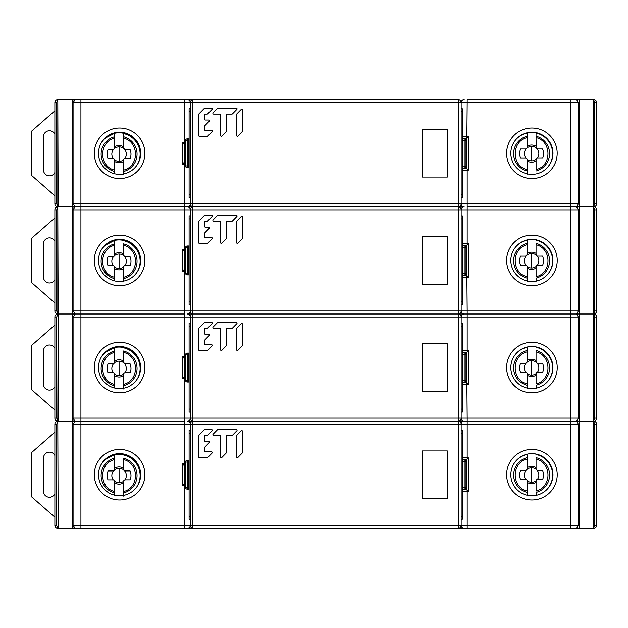 <?xml version="1.0" encoding="UTF-8"?>
<svg xmlns="http://www.w3.org/2000/svg" width="628" height="628" viewBox="0 0 628 628"><rect width="100%" height="100%" fill="white"/><g stroke="black" fill="none" stroke-linecap="round" stroke-linejoin="round"><path stroke-width="0.94" d="M570.758 206.855L593.672 206.855L593.672 99.719A3.007 3.007 0 0 1 596.6 102.725A3.007 3.007 0 0 0 593.672 99.719A3.007 3.007 0 0 1 596.6 102.725L596.6 203.849A3.007 3.007 0 0 1 593.672 206.855A3.007 3.007 -149 0 0 596.6 203.849A3.007 3.007 0 0 1 593.672 206.855A3.007 3.007 0 0 1 596.6 209.87L596.6 310.993A3.007 3.007 0 0 1 593.672 314A3.007 3.007 -149 0 0 596.6 310.993L594.795 310.993L594.795 209.87L593.672 207.24M462.373 245.281A1.805 1.805 0 0 0 462.977 245.383A1.805 1.805 0 0 1 462.373 245.281A1.805 1.805 0 0 0 462.977 245.383L466.588 245.383L467.185 310.993L578.396 310.993L578.396 209.87L576.261 206.855L570.546 206.855L576.261 206.855L578.396 203.849L578.396 102.725L576.261 99.719L570.546 99.719L573.741 99.719M578.396 310.993L576.261 314L570.546 314L570.546 206.855L467.185 206.855L570.546 206.855L570.546 102.725L467.185 102.725L466.588 168.335L466.588 138.238L466.588 168.335L462.977 168.335A1.805 1.805 0 0 0 462.373 168.437A1.805 1.805 0 0 1 462.977 168.335A1.805 1.805 0 0 0 462.373 168.437M424.01 314L464.178 314A3.007 3.007 13.9 0 1 461.172 310.993L461.172 209.87A3.007 3.007 33.3 0 1 464.178 206.855L187.293 206.855L464.178 206.855A3.007 3.007 23.4 0 1 461.172 203.849L461.172 194.821L462.373 194.821L462.373 197.828L461.172 197.828M462.373 352.418A1.805 1.805 0 0 0 462.977 352.52A1.805 1.805 0 0 1 462.373 352.418A1.805 1.805 0 0 0 462.977 352.52L466.588 352.52L467.185 418.13L570.546 418.13L570.546 314L467.185 314L576.261 314L578.396 317.007L578.396 418.13L576.261 421.145L578.396 424.151L578.396 525.275L576.261 528.281L75.211 528.281L73.076 525.275L73.076 424.151L75.211 421.145L80.926 421.145L75.211 421.145L73.076 418.13L73.076 317.007L75.211 314L80.926 314L75.211 314L73.076 310.993L184.287 310.993L184.287 269.459L185.488 269.459L184.287 269.459L184.287 251.404L182.481 249.599L184.287 249.599L184.287 206.855L187.293 206.855L75.211 206.855L184.287 206.855L184.287 164.12L182.481 164.12L184.287 162.314L184.287 144.259L185.488 144.259M593.672 100.103L594.795 102.725L594.795 203.849L593.672 206.479M424.01 99.719L75.211 99.719L73.076 102.725L73.076 203.849L75.211 206.855L73.076 209.87L73.076 310.993M58.891 99.719L57.886 99.719M593.593 99.719L592.589 99.719M461.172 108.746L462.373 108.746L462.373 111.753L461.172 111.753L461.172 102.725L467.185 102.725L467.185 99.719L570.546 99.719L570.546 102.725L578.396 102.725M182.481 164.12L182.481 142.454L184.287 144.259L184.287 102.725L73.076 102.725M187.293 99.719A3.007 3.007 -119.9 0 1 190.308 102.725L190.308 203.849A3.007 3.007 -35.4 0 1 187.293 206.855A3.007 3.007 -127 0 1 190.308 209.87L190.308 218.897L189.099 218.897L189.099 215.891L189.099 218.897L189.099 215.891L189.099 218.897L189.099 215.891L190.308 215.891L190.308 310.993A3.007 3.007 -160.4 0 1 187.293 314L467.185 314L187.293 314A3.007 3.007 -127 0 1 190.308 317.007L190.308 326.042L189.099 326.042L189.099 323.028L189.099 326.042L189.099 323.028L189.099 326.042L189.099 323.028L190.308 323.028L190.308 418.13A3.007 3.007 -160.4 0 1 187.293 421.145L576.261 421.145L187.293 421.145A3.007 3.007 -127 0 1 190.308 424.151L190.308 433.179L189.099 433.179L189.099 430.172L189.099 433.179L189.099 430.172L189.099 433.179L189.099 430.172L190.308 430.172L190.308 525.275A3.007 3.007 -160.4 0 1 187.293 528.281M188.369 99.915L189.114 100.331M189.774 101.014L190.174 101.846M462.373 138.136A1.805 1.805 0 0 0 462.977 138.238A1.805 1.805 0 0 1 462.373 138.136A1.805 1.805 0 0 0 462.977 138.238L466.588 138.238M185.488 162.314L184.287 162.314L185.488 162.314M462.373 136.433L468.394 136.433L468.394 170.141L466.588 168.335M468.394 136.433L467.185 137.642M458.157 528.281A3.007 0.722 -90 0 0 458.887 525.275L461.172 525.275L461.172 424.151L461.172 525.275A3.007 3.007 13.9 0 0 464.178 528.281A3.007 3.007 13.9 0 1 461.172 525.275A3.007 3.007 60.5 0 1 458.157 528.281L193.314 528.281A3.007 3.007 -90 0 1 190.308 525.275L190.308 424.151A3.007 3.007 -90 0 1 193.314 421.145A3.007 3.007 -90 0 1 190.308 418.13L190.308 317.007A3.007 3.007 -90 0 1 193.314 314A3.007 3.007 -90 0 1 190.308 310.993L190.308 209.87A3.007 3.007 -90 0 1 193.314 206.855A3.007 3.007 -90 0 1 190.308 203.849L190.308 102.725A3.007 3.007 -90 0 1 193.314 99.719L458.157 99.719A3.007 3.007 0 0 1 461.172 102.725L458.887 102.725A3.007 0.722 -90 0 0 458.157 99.719A3.007 3.007 0 0 1 461.172 102.725A3.007 3.007 121 0 1 464.178 99.719M463.103 206.659L462.357 206.251M461.706 205.56L461.297 204.728M188.369 206.659L189.114 206.251M189.75 205.599L190.166 204.759M463.111 99.915L462.365 100.323M461.729 100.982L461.305 101.822M531.759 132.225A21.069 21.069 0 0 0 510.823 153.358A21.069 21.069 0 0 0 536.54 173.838A21.069 21.069 0 0 0 531.892 132.218A21.069 21.069 0 0 0 531.759 132.225M119.446 132.225A21.069 21.069 0 0 0 98.517 153.358A21.069 21.069 0 0 0 124.226 173.838A21.069 21.069 0 0 0 119.579 132.218A21.069 21.069 0 0 0 119.446 132.225M140.099 157.801L140.162 157.801A21.069 21.069 0 0 1 139.809 159.167A21.328 21.328 0 0 0 123.528 133.262L123.685 148.522L123.543 147.863L125.176 149.488L130.043 149.48A11.901 11.901 -45 0 1 130.184 158.421L125.184 158.429A1.625 1.625 0 0 0 123.559 160.054L123.583 174.694M115.065 133.175L115.065 132.712M124.093 132.712L124.093 133.395M139.73 148.773L140.162 148.773M57.807 206.479L56.677 203.849L56.677 102.725L57.807 100.103M56.677 203.849L54.872 203.849A3.007 3.007 0 0 0 57.807 206.855A3.007 3.007 0 0 1 54.872 203.849L54.872 102.725A3.007 3.007 0 0 1 57.807 99.719A3.007 3.007 0 0 0 54.872 102.725A3.007 3.007 0 0 1 57.807 99.719L58.161 206.855L76.459 206.855L57.807 206.855L58.161 314L76.459 314L57.807 314A3.007 3.007 0 0 1 54.872 310.993L54.872 209.87A3.007 3.007 0 0 1 57.807 206.863A3.007 3.007 0 0 0 54.872 209.87A3.007 3.007 0 0 1 57.807 206.863L57.807 99.719M77.739 206.855L79.442 206.855M80.714 99.719L79.442 99.719M76.459 99.719L58.161 99.719M593.672 99.719L575.013 99.719M542.239 148.962L542.553 148.962A11.901 11.901 -45 0 1 542.702 157.895L537.694 157.903A1.625 1.625 0 0 0 536.069 159.536L536.077 160.941A8.596 8.596 -45 0 1 531.61 162.197A8.596 8.596 44.8 0 1 527.135 160.949L527.135 159.543A1.625 1.625 0 0 0 525.503 157.918L520.502 157.926A11.901 11.901 44.8 0 1 520.62 148.985L520.942 148.985M536.069 159.536L536.084 169.599C551.957 166.028 551.886 141.072 536.045 137.603L536.194 147.996L536.053 147.345L537.686 148.969L542.553 148.962M537.066 148.844L537.686 148.969L537.066 148.844A7.253 7.253 -45 0 1 537.419 157.926L537.419 157.926M520.62 148.985L525.495 148.985A1.625 1.625 0 0 0 527.12 147.352L527.12 146.277A8.596 8.596 44.8 0 1 531.586 145.013A8.596 8.596 -45 0 1 536.053 146.261L536.053 147.345A1.625 1.625 0 0 0 537.686 148.969M536.241 148.09L536.202 148.004A7.253 7.253 -45 0 0 531.586 146.355L531.602 160.862A7.253 7.253 44.8 0 1 527.12 159.316M546.525 168.445A21.054 21.054 0 0 0 536.037 133.034L536.045 137.603M542.702 157.895L537.694 157.903M552.923 153.577A21.328 21.328 -64.9 0 0 549.084 141.386A21.328 21.328 -64.9 0 1 552.828 155.666A21.328 21.328 0 0 0 528.187 132.547M526.931 148.106L526.115 148.86A7.253 7.253 44.8 0 0 525.785 157.942L520.502 157.926M527.135 159.732L527.151 174.184M527.12 147.352L527.104 137.618C511.318 141.159 511.2 166.012 527.143 169.615M527.104 137.618L527.096 132.751M123.559 160.054L123.567 161.459A8.596 8.596 -45 0 1 119.092 162.723A8.596 8.596 44.8 0 1 114.626 161.475L114.626 160.062A1.625 1.625 0 0 0 112.993 158.444L107.992 158.444A11.901 11.901 44.8 0 1 108.11 149.511L108.432 149.511M123.583 173.972L123.575 170.125C139.44 166.546 139.377 141.598 123.535 138.129M124.556 149.37L125.176 149.488L124.556 149.37A7.253 7.253 -45 0 1 124.909 158.452M108.11 149.511L112.985 149.503A1.625 1.625 0 0 0 114.61 147.878L114.61 146.795A8.596 8.596 44.8 0 1 119.077 145.539A8.596 8.596 -45 0 1 123.543 146.787L123.543 147.863A1.625 1.625 0 0 0 125.176 149.488M123.732 148.608L123.685 148.53A7.253 7.253 -45 0 0 119.077 146.874L119.092 161.38A7.253 7.253 44.8 0 1 114.61 159.834M137.265 164.732A21.054 21.054 0 0 0 123.528 133.552L123.528 133.262A21.328 21.328 0 0 0 104.68 138.396A21.328 21.328 60.8 0 1 114.586 133.277A21.328 21.328 0 0 0 104.68 138.396L114.586 133.277L114.594 136.747A17.953 17.953 0 0 0 114.634 171.523L114.626 160.258M130.184 158.421L125.184 158.429M140.413 154.103A21.328 21.328 -64.9 0 0 136.574 141.912A21.328 21.328 -64.9 0 1 139.816 159.159M114.422 148.632L113.605 149.378A7.253 7.253 44.8 0 0 113.276 158.468L107.992 158.444M114.641 173.768L114.634 171.523M114.61 147.878L114.594 138.136C98.808 141.677 98.69 166.53 114.634 170.133M114.594 138.136L114.594 136.747M73.076 203.849L192.592 203.849A3.007 0.722 90 0 0 193.314 206.855L458.157 206.855L193.314 206.855A3.007 0.722 90 0 0 192.592 209.87L73.076 209.87M465.984 140.35L464.178 140.35L464.178 138.545L462.977 138.545L464.178 138.545A1.805 1.805 -90 0 1 465.984 140.35L465.984 166.232A1.805 1.805 -90 0 1 464.178 168.037L462.977 168.037A1.805 1.805 0 0 0 462.373 168.139A1.805 1.805 23.5 0 1 462.977 168.037A1.805 1.805 23.5 0 0 462.373 168.139M461.172 102.725L461.172 203.849A3.007 3.007 0 0 1 458.157 206.855A3.007 3.007 180 0 1 461.172 209.87L461.172 310.993A3.007 3.007 60.5 0 1 458.157 314L193.314 314L458.157 314A3.007 3.007 180 0 1 461.172 317.007A3.007 3.007 33.3 0 1 464.178 314L426.53 314M461.172 111.753L461.172 194.821M447.324 177.065L447.324 129.509L422.047 129.509L422.047 177.065L447.324 177.065M190.308 197.828L190.308 194.821L189.099 194.821L189.099 197.828L190.308 197.828M189.099 111.753L189.099 108.746L189.099 111.753L189.099 108.746L189.099 111.753L190.308 111.753L190.308 108.746L189.099 108.746L189.099 194.821M185.488 146.669L185.488 159.912M189.099 167.841A1.805 1.805 90 0 0 188.502 167.731L187.293 167.731A1.805 1.805 -90 0 1 185.488 165.925L185.488 140.648A1.805 1.805 -90 0 1 187.293 138.843L188.502 138.843A1.805 1.805 90 0 0 189.099 138.741M462.373 111.753L462.373 194.821M462.373 138.435A1.805 1.805 90 0 0 462.977 138.545L462.977 140.35L462.373 140.35M462.373 166.232L462.977 166.232L462.977 140.35L464.178 140.35L464.178 168.037L462.977 168.037L462.977 166.232L465.984 166.232M242.471 131.064L242.471 109.9A0.746 0.73 -90 0 0 241.231 109.374L236.858 113.833A0.746 0.73 -90 0 0 236.638 114.359L236.638 135.522A0.746 0.73 -90 0 0 237.886 136.048L242.259 131.59A0.746 0.73 -90 0 0 242.471 131.064M220.601 135.522A0.746 0.73 -90 0 0 221.849 136.048L226.221 131.59A0.746 0.73 -90 0 0 226.433 131.064L226.433 114.798A0.746 0.73 90 0 1 227.163 114.053L231.968 114.053A0.746 0.73 -90 0 0 232.478 113.833L236.858 109.374A0.746 0.73 -90 0 0 236.34 108.11L217.987 108.11A0.746 0.73 -90 0 0 217.469 108.322L213.096 112.781A0.746 0.73 -90 0 0 213.614 114.053L219.871 114.053A0.746 0.73 90 0 1 220.601 114.798L220.601 135.522M205.293 130.396A0.746 0.73 90 0 1 204.563 129.658L204.563 126.252A0.746 0.73 90 0 1 204.775 125.726L209.148 121.267A0.746 0.73 -90 0 0 208.637 119.995L205.293 119.995A0.746 0.73 90 0 1 204.563 119.257L204.563 114.798A0.746 0.73 90 0 1 205.293 114.053L207.177 114.053A0.746 0.73 -90 0 0 207.695 113.833L212.068 109.374A0.746 0.73 -90 0 0 211.55 108.11L204.861 108.11A0.746 0.73 -90 0 0 204.351 108.322L198.943 113.833A0.746 0.73 -90 0 0 198.731 114.359L198.731 135.601A0.746 0.73 -90 0 0 199.461 136.347L207.177 136.347A0.746 0.73 -90 0 0 207.695 136.127L212.068 131.668A0.746 0.73 -90 0 0 211.55 130.396L205.293 130.396M54.872 195.795L31.4 175.259L31.4 131.315L54.872 110.779M54.872 134.109A6.021 6.021 0 0 0 43.442 136.739L43.442 169.843A6.021 6.021 0 0 0 54.872 172.464M184.287 269.459L182.481 271.265L182.481 249.599M185.488 249.599L184.287 249.599L184.287 251.404L185.488 251.404M190.182 209.022L189.797 208.19M189.107 207.468L188.384 207.059M462.373 275.582A1.805 1.805 0 0 1 462.977 275.48A1.805 1.805 0 0 0 462.373 275.582A1.805 1.805 0 0 1 462.977 275.48L466.588 275.48M466.588 245.383L468.394 243.578L468.394 277.286L467.185 276.077M185.488 376.596L184.287 376.596L184.287 358.541L185.488 358.541L184.287 358.541L182.481 356.735L184.287 356.735L184.287 314L80.926 314L184.287 314L184.287 310.993L467.185 310.993L467.185 351.923L468.394 350.714L468.394 384.422L467.185 383.221M593.672 313.615L594.795 310.993M594.795 209.87L596.6 209.87A3.007 3.007 0 0 0 593.672 206.863L575.013 206.855M57.807 207.24L56.677 209.87L56.677 310.993L57.807 313.615M190.166 311.904L189.75 312.736M189.099 313.403L188.392 313.796M461.29 311.841L461.682 312.666M462.365 313.396L463.087 313.796M461.313 208.959L461.729 208.119M462.373 207.46L463.087 207.067M531.759 239.362A21.069 21.069 0 0 0 510.823 260.494A21.069 21.069 0 0 0 536.54 280.975A21.069 21.069 0 0 0 531.759 239.362M119.446 239.362A21.069 21.069 0 0 0 98.517 260.494A21.069 21.069 0 0 0 124.226 280.975A21.069 21.069 0 0 0 119.446 239.362M140.099 264.945L140.162 264.945A21.069 21.069 0 0 1 139.809 266.303A21.328 21.328 115.1 0 0 136.574 249.049A21.328 21.328 115.1 0 1 140.413 261.24A21.328 21.328 0 0 1 139.809 266.303A21.328 21.328 0 0 0 123.528 240.406A21.328 21.328 0 0 1 140.413 261.24M115.065 239.849L115.065 240.32M124.093 240.532L124.093 239.849M140.162 255.918L139.73 255.918M57.807 314.385L56.677 317.007L56.677 418.13L54.872 418.13A3.007 3.007 0 0 0 57.807 421.137L58.161 314L58.161 421.145L76.459 421.145L57.807 421.145A3.007 3.007 0 0 1 54.872 418.13L54.872 317.007A3.007 3.007 0 0 1 57.807 314A3.007 3.007 0 0 0 54.872 317.007A3.007 3.007 0 0 1 57.807 314L57.807 206.855A3.007 3.007 0 0 1 54.872 203.849M79.442 314L80.714 314M570.758 314L573.741 314M594.795 317.007L596.6 317.007A3.007 3.007 0 0 0 593.672 314L575.013 314L593.672 314A3.007 3.007 0 0 1 596.6 317.007L596.6 418.13A3.007 3.007 0 0 1 593.672 421.137A3.007 3.007 -149 0 0 596.6 418.13L594.795 418.13L594.795 317.007L593.672 314.385M531.602 267.999A7.253 7.253 44.8 0 1 527.12 266.453L527.135 268.093A8.596 8.596 -135.2 0 0 531.61 269.341A8.596 8.596 135 0 0 536.077 268.077L536.092 266.437A7.253 7.253 -45 0 1 531.602 267.999L531.586 253.492A7.253 7.253 -45 0 1 536.194 255.141L536.32 255.368M536.092 281.313L536.084 277.914M536.045 243.35L536.045 244.747C551.965 248.39 551.926 273.109 536.084 276.744L536.069 266.672A1.625 1.625 0 0 1 537.694 265.047L542.702 265.04A11.901 11.901 135 0 0 542.553 256.098L537.686 256.106A1.625 1.625 0 0 1 536.053 254.481L537.066 255.989L536.053 254.481L536.045 243.35A17.953 17.953 0 0 1 536.084 278.133L536.092 281.077M536.053 254.481L536.053 253.406A8.596 8.596 135 0 0 531.586 252.158A8.596 8.596 -135.2 0 0 527.12 253.414L526.978 255.156A7.253 7.253 44.8 0 1 531.586 253.492M527.12 254.497L526.115 256.004L526.978 255.156L525.495 256.122L520.62 256.13A11.901 11.901 -135.2 0 0 520.502 265.071L525.785 265.087A7.253 7.253 44.8 0 1 526.115 256.004L525.495 256.122A1.625 1.625 0 0 0 527.12 254.497L527.104 244.755C511.31 248.398 511.153 273.023 527.143 276.752L527.151 281.32M520.502 265.071L525.785 265.087M525.503 265.063A1.625 1.625 0 0 1 527.135 266.688L527.143 276.752M527.096 239.896L527.104 244.755M527.151 278.141A17.953 17.953 0 0 1 527.104 243.366L527.104 240.186A21.054 21.054 0 0 0 515.847 246.78M528.187 239.692A21.328 21.328 0 0 1 552.923 260.722A21.328 21.328 115.1 0 0 549.084 248.531A21.328 21.328 115.1 0 1 552.923 260.722A21.328 21.328 0 0 1 552.828 262.826A21.328 21.328 115.1 0 0 552.923 260.722A21.328 21.328 0 0 1 552.828 262.826M546.525 275.582A21.054 21.054 0 0 0 536.037 240.171L536.037 239.888A21.328 21.328 0 0 1 552.923 260.722M537.066 255.989L537.686 256.106L537.066 255.989A7.253 7.253 -45 0 1 537.419 265.063L542.702 265.04M119.092 268.517A7.253 7.253 44.8 0 1 114.61 266.979L114.626 268.611A8.596 8.596 -135.2 0 0 119.092 269.859A8.596 8.596 135 0 0 123.567 268.603L123.575 266.963A7.253 7.253 -45 0 1 119.092 268.517L119.077 254.018A7.253 7.253 -45 0 1 123.685 255.659L123.81 255.894M123.583 281.831L123.575 278.44M123.535 243.876L123.535 245.265C139.455 248.908 139.416 273.635 123.575 277.262L123.559 267.198A1.625 1.625 0 0 1 125.184 265.566L130.184 265.558A11.901 11.901 135 0 0 130.043 256.624L125.176 256.632A1.625 1.625 0 0 1 123.543 255.007L124.556 256.507L123.543 255.007L123.535 243.876A17.953 17.953 0 0 1 123.575 278.651L123.583 281.116M123.543 255.007L123.543 253.924A8.596 8.596 135 0 0 119.077 252.676A8.596 8.596 -135.2 0 0 114.61 253.94L114.469 255.674A7.253 7.253 44.8 0 1 119.077 254.018M114.61 255.015L113.605 256.522L114.469 255.674L112.985 256.648L108.11 256.648A11.901 11.901 -135.2 0 0 107.992 265.589L113.276 265.605A7.253 7.253 44.8 0 1 113.605 256.522L112.985 256.648A1.625 1.625 0 0 0 114.61 255.015L114.594 245.281C98.8 248.916 98.643 273.541 114.634 277.278L114.641 280.912M107.992 265.589L113.276 265.605M112.993 265.581A1.625 1.625 0 0 1 114.626 267.206L114.634 277.278M137.265 271.877A21.054 21.054 0 0 0 123.528 240.689L123.528 240.406A21.328 21.328 0 0 0 114.586 240.414A21.328 21.328 -119.2 0 0 104.68 245.54L114.586 240.414A21.328 21.328 -119.2 0 0 104.68 245.54A21.328 21.328 0 0 1 114.586 240.414L114.594 245.281M114.634 278.667A17.953 17.953 0 0 1 114.594 243.884L114.586 240.705A21.054 21.054 0 0 0 101.029 250.446M124.556 256.507L125.176 256.632L124.556 256.507A7.253 7.253 -45 0 1 124.909 265.589L130.184 265.558M578.396 317.007L192.592 317.007A3.007 0.722 90 0 1 193.314 314A3.007 0.722 -90 0 1 192.592 310.993L192.592 209.87L458.887 209.87L458.887 310.993A3.007 0.722 -90 0 1 458.157 314A3.007 0.722 90 0 1 458.887 317.007L458.887 418.13L461.172 418.13L461.172 317.007L461.172 418.13A3.007 3.007 60.5 0 1 458.157 421.145L193.314 421.145L458.157 421.145A3.007 3.007 180 0 1 461.172 424.151A3.007 3.007 33.3 0 1 464.178 421.145A3.007 3.007 13.9 0 1 461.172 418.13L467.185 418.13L467.185 459.06L468.394 457.859L468.394 491.567L467.185 490.358L467.185 491.567L462.373 491.567M462.373 245.579A1.805 1.805 90 0 0 462.977 245.681L462.977 275.174L464.178 275.174L462.977 275.174A1.805 1.805 0 0 0 462.373 275.276A1.805 1.805 23.5 0 1 462.977 275.174A1.805 1.805 23.5 0 0 462.373 275.276M465.984 247.487L464.178 247.487L464.178 245.681L462.977 245.681L464.178 245.681A1.805 1.805 -90 0 1 465.984 247.487L465.984 273.368A1.805 1.805 -90 0 1 464.178 275.174L464.178 273.368L465.984 273.368M461.172 304.973L461.172 301.958L462.373 301.958L462.373 304.973L461.172 304.973M447.324 284.201L447.324 236.654L422.047 236.654L422.047 284.201L447.324 284.201M189.099 301.958L189.099 304.973L189.099 301.958L189.099 304.973L189.099 301.958L190.308 301.958L190.308 304.973L189.099 304.973L189.099 218.897M185.488 253.806L185.488 267.049M189.099 274.978A1.805 1.805 90 0 0 188.502 274.876L187.293 274.876A1.805 1.805 -90 0 1 185.488 273.07L185.488 247.785A1.805 1.805 -90 0 1 187.293 245.98L188.502 245.98A1.805 1.805 90 0 0 189.099 245.878M462.373 301.958L462.373 215.891L461.172 215.891M242.471 217.045L242.471 238.2A0.746 0.73 90 0 1 242.259 238.726L237.886 243.185A0.746 0.73 90 0 1 236.638 242.659L236.638 221.503A0.746 0.73 90 0 1 236.858 220.978L241.231 216.519A0.746 0.73 90 0 1 242.471 217.045M221.849 243.185A0.746 0.73 90 0 1 220.601 242.659L220.601 221.935A0.746 0.73 -90 0 0 219.871 221.189L213.614 221.189A0.746 0.73 90 0 1 213.096 219.926L217.469 215.467A0.746 0.73 90 0 1 217.987 215.247L236.34 215.247A0.746 0.73 90 0 1 236.858 216.519L232.478 220.978A0.746 0.73 90 0 1 231.968 221.189L227.163 221.189A0.746 0.73 -90 0 0 226.433 221.935L226.433 238.2A0.746 0.73 90 0 1 226.221 238.726L221.849 243.185M204.563 236.795A0.746 0.73 -90 0 0 205.293 237.541L211.55 237.541A0.746 0.73 90 0 1 212.068 238.813L207.695 243.272A0.746 0.73 90 0 1 207.177 243.483L199.461 243.483A0.746 0.73 90 0 1 198.731 242.746L198.731 221.503A0.746 0.73 90 0 1 198.943 220.978L204.351 215.467A0.746 0.73 90 0 1 204.861 215.247L211.55 215.247A0.746 0.73 90 0 1 212.068 216.519L207.695 220.978A0.746 0.73 90 0 1 207.177 221.189L205.293 221.189A0.746 0.73 -90 0 0 204.563 221.935L204.563 226.394A0.746 0.73 -90 0 0 205.293 227.14L208.637 227.14A0.746 0.73 90 0 1 209.148 228.404L204.775 232.862A0.746 0.73 -90 0 0 204.563 233.388L204.563 236.795M54.872 302.939L31.4 282.396L31.4 238.459L54.872 217.916M54.872 241.254A6.021 6.021 0 0 0 43.442 243.876L43.442 276.979A6.021 6.021 0 0 0 54.872 279.609M73.076 418.13L184.287 418.13L184.287 376.596L182.481 378.401L182.481 356.735M190.182 316.159L189.797 315.334M189.107 314.604L188.384 314.204M462.373 382.719A1.805 1.805 0 0 1 462.977 382.617A1.805 1.805 0 0 0 462.373 382.719A1.805 1.805 0 0 1 462.977 382.617L466.588 382.617M466.588 352.52L467.185 351.923M185.488 483.741L184.287 483.741L184.287 465.686L185.488 465.686L184.287 465.686L182.481 463.88L184.287 463.88L184.287 421.145L80.926 421.145L184.287 421.145L184.287 418.13L458.887 418.13A3.007 0.722 -90 0 1 458.157 421.145A3.007 0.722 90 0 1 458.887 424.151L458.887 525.275L192.592 525.275L192.592 424.151L73.076 424.151M424.01 421.145L426.53 421.145M468.394 491.567L467.185 491.567L467.185 525.275L570.546 525.275L570.546 418.13L578.396 418.13M593.672 420.76L594.795 418.13M56.677 418.13L57.807 420.76M190.166 419.041L189.75 419.881M189.099 420.54L188.392 420.933M461.29 418.978L461.682 419.81M462.365 420.532L463.087 420.941M461.313 316.096L461.729 315.264M462.373 314.597L463.087 314.204M531.759 346.507A21.069 21.069 0 0 0 510.823 367.639A21.069 21.069 0 0 0 536.54 388.12A21.069 21.069 0 0 0 531.759 346.507M119.446 346.507A21.069 21.069 0 0 0 98.517 367.639A21.069 21.069 0 0 0 124.226 388.12A21.069 21.069 0 0 0 119.446 346.507M115.065 346.994L115.065 347.465M124.093 347.676L124.093 346.994M140.162 363.055L139.73 363.055M54.872 418.13A3.007 3.007 0 0 0 57.807 421.137A3.007 3.007 0 0 0 54.872 424.151A3.007 3.007 0 0 1 57.807 421.145L58.161 528.281L76.459 528.281M79.442 421.145L80.714 421.145M570.758 421.145L573.741 421.145M594.795 424.151L596.6 424.151A3.007 3.007 0 0 0 593.672 421.145L575.013 421.145L593.672 421.145A3.007 3.007 0 0 1 596.6 424.151L596.6 525.275A3.007 3.007 0 0 1 593.672 528.281A3.007 3.007 -149 0 0 596.6 525.275L594.795 525.275L594.795 424.151L593.672 421.521M531.602 375.144A7.253 7.253 44.8 0 1 527.12 373.597L527.135 375.23A8.596 8.596 -135.2 0 0 531.61 376.478A8.596 8.596 135 0 0 536.077 375.222L536.092 373.582A7.253 7.253 -45 0 1 531.602 375.144L531.586 360.637A7.253 7.253 -45 0 1 536.194 362.285L536.32 362.513M536.092 388.457L536.084 385.058M536.045 350.495L536.045 351.884C551.965 355.526 551.926 380.254 536.084 383.881L536.069 373.817A1.625 1.625 0 0 1 537.694 372.184L542.702 372.184A11.901 11.901 135 0 0 542.553 363.243L537.686 363.251A1.625 1.625 0 0 1 536.053 361.626L537.066 363.125L536.053 361.626L536.045 350.495A17.953 17.953 0 0 1 536.084 385.27L536.092 388.214M536.053 361.626L536.053 360.543A8.596 8.596 135 0 0 531.586 359.295A8.596 8.596 -135.2 0 0 527.12 360.558L526.978 362.293A7.253 7.253 44.8 0 1 531.586 360.637M527.12 361.634L526.115 363.141L526.978 362.293L525.495 363.267L520.62 363.267A11.901 11.901 -135.2 0 0 520.502 372.208L525.785 372.223A7.253 7.253 44.8 0 1 526.115 363.141L525.495 363.267A1.625 1.625 0 0 0 527.12 361.634L527.104 351.9C511.31 355.542 511.153 380.16 527.143 383.896L527.151 388.465M520.502 372.208L525.785 372.223M525.503 372.2A1.625 1.625 0 0 1 527.135 373.825L527.143 383.896M527.096 347.041L527.104 351.9M527.151 385.286A17.953 17.953 0 0 1 527.104 350.502L527.104 347.323A21.054 21.054 0 0 0 515.847 353.917M528.187 346.829A21.328 21.328 0 0 1 552.923 367.859A21.328 21.328 115.1 0 0 549.084 355.676A21.328 21.328 115.1 0 1 552.923 367.859A21.328 21.328 0 0 1 552.828 369.963A21.328 21.328 115.1 0 0 552.923 367.859A21.328 21.328 0 0 1 552.828 369.963M546.525 382.727A21.054 21.054 0 0 0 536.037 347.315L536.037 347.025A21.328 21.328 0 0 1 552.923 367.859M537.066 363.125L537.686 363.251L537.066 363.125A7.253 7.253 -45 0 1 537.419 372.208L542.702 372.184M119.092 375.662A7.253 7.253 44.8 0 1 114.61 374.115L114.626 375.756A8.596 8.596 -135.2 0 0 119.092 377.004A8.596 8.596 135 0 0 123.567 375.74L123.575 374.1A7.253 7.253 -45 0 1 119.092 375.662L119.077 361.155A7.253 7.253 -45 0 1 123.685 362.803L123.81 363.031M123.583 388.975L123.575 385.576M123.535 351.013L123.535 352.41C139.455 356.052 139.416 380.772 123.575 384.407L123.559 374.335A1.625 1.625 0 0 1 125.184 372.71L130.184 372.702A11.901 11.901 135 0 0 130.043 363.761L125.176 363.769A1.625 1.625 0 0 1 123.543 362.144L124.556 363.651L123.543 362.144L123.535 351.013A17.953 17.953 0 0 1 123.575 385.796L123.583 388.253M123.543 362.144L123.543 361.069A8.596 8.596 135 0 0 119.077 359.82A8.596 8.596 -135.2 0 0 114.61 361.076L114.469 362.819A7.253 7.253 44.8 0 1 119.077 361.155M114.61 362.16L113.605 363.659L114.469 362.819L112.985 363.785L108.11 363.793A11.901 11.901 -135.2 0 0 107.992 372.734L113.276 372.749A7.253 7.253 44.8 0 1 113.605 363.659L112.985 363.785A1.625 1.625 0 0 0 114.61 362.16L114.594 352.418C98.8 356.06 98.643 380.686 114.634 384.415L114.641 388.049M107.992 372.734L113.276 372.749M112.993 372.726A1.625 1.625 0 0 1 114.626 374.351L114.634 384.415M137.265 379.014A21.054 21.054 0 0 0 123.528 347.834L123.528 347.551A21.328 21.328 0 0 0 114.586 347.559A21.328 21.328 -119.2 0 0 104.68 352.677L114.586 347.559A21.328 21.328 -119.2 0 0 104.68 352.677A21.328 21.328 0 0 1 114.586 347.559L114.594 352.418M114.634 385.804A17.953 17.953 0 0 1 114.594 351.028L114.586 347.841A21.054 21.054 0 0 0 101.029 357.591M140.413 368.385A21.328 21.328 115.1 0 0 136.574 356.194A21.328 21.328 115.1 0 1 140.413 368.385A21.328 21.328 0 0 1 139.809 373.448A21.328 21.328 0 0 0 123.528 347.551A21.328 21.328 0 0 1 140.413 368.385A21.328 21.328 115.1 0 1 139.816 373.44M124.556 363.651L125.176 363.769L124.556 363.651A7.253 7.253 -45 0 1 124.909 372.726L130.184 372.702M578.396 424.151L192.592 424.151A3.007 0.722 90 0 1 193.314 421.145A3.007 0.722 -90 0 1 192.592 418.13L192.592 317.007L73.076 317.007M462.373 352.724A1.805 1.805 90 0 0 462.977 352.826L462.977 382.319L464.178 382.319L462.977 382.319A1.805 1.805 0 0 0 462.373 382.421A1.805 1.805 23.5 0 1 462.977 382.319A1.805 1.805 23.5 0 0 462.373 382.421M465.984 354.632L464.178 354.632L464.178 352.826L462.977 352.826L464.178 352.826A1.805 1.805 -90 0 1 465.984 354.632L465.984 380.513A1.805 1.805 -90 0 1 464.178 382.319L464.178 380.513L465.984 380.513M461.172 412.109L461.172 409.103L462.373 409.103L462.373 412.109L461.172 412.109M447.324 391.346L447.324 343.799L422.047 343.799L422.047 391.346L447.324 391.346M189.099 409.103L189.099 412.109L189.099 409.103L189.099 412.109L189.099 409.103L190.308 409.103L190.308 412.109L189.099 412.109L189.099 326.042M185.488 360.951L185.488 374.194M189.099 382.122A1.805 1.805 90 0 0 188.502 382.02L187.293 382.02A1.805 1.805 -90 0 1 185.488 380.215L185.488 354.93A1.805 1.805 -90 0 1 187.293 353.124L188.502 353.124A1.805 1.805 90 0 0 189.099 353.022M462.373 409.103L462.373 323.028L461.172 323.028M242.471 324.181L242.471 345.345A0.746 0.73 90 0 1 242.259 345.871L237.886 350.33A0.746 0.73 90 0 1 236.638 349.804L236.638 328.64A0.746 0.73 90 0 1 236.858 328.114L241.231 323.656A0.746 0.73 90 0 1 242.471 324.181M221.849 350.33A0.746 0.73 90 0 1 220.601 349.804L220.601 329.08A0.746 0.73 -90 0 0 219.871 328.334L213.614 328.334A0.746 0.73 90 0 1 213.096 327.062L217.469 322.604A0.746 0.73 90 0 1 217.987 322.392L236.34 322.392A0.746 0.73 90 0 1 236.858 323.656L232.478 328.114A0.746 0.73 90 0 1 231.968 328.334L227.163 328.334A0.746 0.73 -90 0 0 226.433 329.08L226.433 345.345A0.746 0.73 90 0 1 226.221 345.871L221.849 350.33M204.563 343.94A0.746 0.73 -90 0 0 205.293 344.686L211.55 344.686A0.746 0.73 90 0 1 212.068 345.95L207.695 350.408A0.746 0.73 90 0 1 207.177 350.628L199.461 350.628A0.746 0.73 90 0 1 198.731 349.882L198.731 328.64A0.746 0.73 90 0 1 198.943 328.114L204.351 322.604A0.746 0.73 90 0 1 204.861 322.392L211.55 322.392A0.746 0.73 90 0 1 212.068 323.656L207.695 328.114A0.746 0.73 90 0 1 207.177 328.334L205.293 328.334A0.746 0.73 -90 0 0 204.563 329.08L204.563 333.539A0.746 0.73 -90 0 0 205.293 334.277L208.637 334.277A0.746 0.73 90 0 1 209.148 335.548L204.775 340.007A0.746 0.73 -90 0 0 204.563 340.533L204.563 343.94M54.872 410.084L31.4 389.541L31.4 345.604L54.872 325.061M54.872 348.391A6.021 6.021 0 0 0 43.442 351.021L43.442 384.124A6.021 6.021 0 0 0 54.872 386.746M73.076 525.275L184.287 525.275L184.287 483.741L182.481 485.546L182.481 463.88M190.182 423.303L189.797 422.471M189.107 421.749L188.384 421.349M462.373 459.563A1.805 1.805 0 0 0 462.977 459.665A1.805 1.805 0 0 1 462.373 459.563A1.805 1.805 0 0 0 462.977 459.665L466.588 459.665L467.185 459.06M462.373 489.864A1.805 1.805 0 0 1 462.977 489.762A1.805 1.805 0 0 0 462.373 489.864A1.805 1.805 0 0 1 462.977 489.762L466.588 489.762L466.588 459.665M466.588 489.762L467.185 490.358M58.891 528.281L57.886 528.281M431.075 528.281L424.01 528.281M416.026 528.281L467.185 528.281L467.185 525.275L461.172 525.275M578.396 525.275L570.546 525.275L570.758 528.281M593.593 528.281L592.589 528.281M593.672 527.897L594.795 525.275M57.807 421.521L56.677 424.151L56.677 525.275L57.807 527.897M56.677 525.275L54.872 525.275A3.007 3.007 0 0 0 57.807 528.281A3.007 3.007 0 0 1 54.872 525.275L54.872 424.151A3.007 3.007 0 0 1 57.807 421.145L58.161 528.281M190.166 526.185L189.75 527.018M189.099 527.685L188.392 528.077M461.29 526.123L461.682 526.947M462.365 527.677L463.087 528.077M461.313 423.241L461.729 422.401M462.373 421.741L463.087 421.349M531.759 453.644A21.069 21.069 0 0 0 510.823 474.776A21.069 21.069 0 0 0 536.54 495.264A21.069 21.069 0 0 0 531.759 453.644M119.446 453.644A21.069 21.069 0 0 0 98.517 474.776A21.069 21.069 0 0 0 124.226 495.264A21.069 21.069 0 0 0 119.446 453.644M115.065 454.13L115.065 454.601M124.093 454.821L124.093 454.13M140.162 470.199L139.73 470.199M79.442 528.281L80.714 528.281M572.037 528.281L573.741 528.281M575.013 528.281L593.672 528.281A3.007 3.007 -149 0 0 596.6 525.275M531.602 482.28A7.253 7.253 44.8 0 1 527.12 480.734L527.135 482.375A8.596 8.596 -135.2 0 0 531.61 483.623A8.596 8.596 135 0 0 536.077 482.359L536.092 480.726A7.253 7.253 -45 0 1 531.602 482.28L531.586 467.774A7.253 7.253 -45 0 1 536.194 469.422L536.32 469.65M536.092 495.594L536.084 492.195M536.045 457.631L536.045 459.029C551.965 462.671 551.926 487.391 536.084 491.025L536.069 480.954A1.625 1.625 0 0 1 537.694 479.329L542.702 479.321A11.901 11.901 135 0 0 542.553 470.388L537.686 470.388A1.625 1.625 0 0 1 536.053 468.771L537.066 470.27L536.053 468.771L536.045 457.631A17.953 17.953 0 0 1 536.084 492.415L536.092 495.359M536.053 468.771L536.053 467.687A8.596 8.596 135 0 0 531.586 466.439A8.596 8.596 -135.2 0 0 527.12 467.695L526.978 469.438A7.253 7.253 44.8 0 1 531.586 467.774M527.12 468.778L526.115 470.286L526.978 469.438L525.495 470.403L520.62 470.411A11.901 11.901 -135.2 0 0 520.502 479.352L525.785 479.368A7.253 7.253 44.8 0 1 526.115 470.286L525.495 470.403A1.625 1.625 0 0 0 527.12 468.778L527.104 459.037C511.31 462.679 511.153 487.304 527.143 491.033L527.151 495.61M520.502 479.352L525.785 479.368M525.503 479.345A1.625 1.625 0 0 1 527.135 480.97L527.143 491.033M527.096 454.177L527.104 459.037M527.151 492.423A17.953 17.953 0 0 1 527.104 457.647L527.104 454.468A21.054 21.054 0 0 0 515.847 461.062M528.187 453.973A21.328 21.328 0 0 1 552.923 475.004A21.328 21.328 115.1 0 0 549.084 462.812A21.328 21.328 115.1 0 1 552.923 475.004A21.328 21.328 0 0 1 552.828 477.107A21.328 21.328 0 0 0 536.037 454.17L536.037 454.452A21.054 21.054 0 0 1 546.525 489.864M537.066 470.27L537.686 470.388L537.066 470.27A7.253 7.253 -45 0 1 537.419 479.352L542.702 479.321M119.092 482.806A7.253 7.253 44.8 0 1 114.61 481.26L114.626 482.893A8.596 8.596 -135.2 0 0 119.092 484.141A8.596 8.596 135 0 0 123.567 482.885L123.575 481.244A7.253 7.253 -45 0 1 119.092 482.806L119.077 468.3A7.253 7.253 -45 0 1 123.685 469.948L123.81 470.176M123.583 496.112L123.575 492.721M123.535 458.157L123.535 459.547C139.455 463.189 139.416 487.917 123.575 491.543L123.559 481.48A1.625 1.625 0 0 1 125.184 479.847L130.184 479.847A11.901 11.901 135 0 0 130.043 470.906L125.176 470.914A1.625 1.625 0 0 1 123.543 469.289L124.556 470.788L123.543 469.289L123.535 458.157A17.953 17.953 0 0 1 123.575 492.933L123.583 495.398M123.543 469.289L123.543 468.205A8.596 8.596 135 0 0 119.077 466.957A8.596 8.596 -135.2 0 0 114.61 468.221L114.469 469.956A7.253 7.253 44.8 0 1 119.077 468.3M114.61 469.297L113.605 470.804L114.469 469.956L112.985 470.929L108.11 470.929A11.901 11.901 -135.2 0 0 107.992 479.87L113.276 479.886A7.253 7.253 44.8 0 1 113.605 470.804L112.985 470.929A1.625 1.625 0 0 0 114.61 469.297L114.594 459.563C98.8 463.205 98.643 487.823 114.634 491.559L114.641 495.194M107.992 479.87L113.276 479.886M112.993 479.863A1.625 1.625 0 0 1 114.626 481.488L114.634 491.559M137.265 486.158A21.054 21.054 0 0 0 123.528 454.978L123.528 454.688A21.328 21.328 0 0 0 114.586 454.703A21.328 21.328 -119.2 0 0 104.68 459.822L114.586 454.703A21.328 21.328 -119.2 0 0 104.68 459.822A21.328 21.328 0 0 1 114.586 454.703L114.594 459.563M114.634 492.949A17.953 17.953 0 0 1 114.594 458.165L114.586 454.986A21.054 21.054 0 0 0 101.029 464.736M140.413 475.522A21.328 21.328 0 0 0 123.528 454.688A21.328 21.328 0 0 1 140.413 475.522A21.328 21.328 115.1 0 0 136.574 463.338A21.328 21.328 115.1 0 1 140.413 475.522A21.328 21.328 0 0 1 139.809 480.585A21.328 21.328 115.1 0 0 140.413 475.522A21.328 21.328 0 0 1 139.809 480.585M124.556 470.788L125.176 470.914L124.556 470.788A7.253 7.253 -45 0 1 124.909 479.87L130.184 479.847M193.314 528.281A3.007 0.722 -90 0 1 192.592 525.275L184.287 525.275L184.287 528.281M462.373 459.861A1.805 1.805 90 0 0 462.977 459.963L462.977 489.455L464.178 489.455L462.977 489.455A1.805 1.805 0 0 0 462.373 489.565A1.805 1.805 23.5 0 1 462.977 489.455A1.805 1.805 23.5 0 0 462.373 489.565M465.984 461.768L464.178 461.768L464.178 459.963L462.977 459.963L464.178 459.963A1.805 1.805 -90 0 1 465.984 461.768L465.984 487.65A1.805 1.805 -90 0 1 464.178 489.455L464.178 487.65L465.984 487.65M461.172 519.254L461.172 516.247L462.373 516.247L462.373 519.254L461.172 519.254M447.324 498.491L447.324 450.935L422.047 450.935L422.047 498.491L447.324 498.491M189.099 516.247L189.099 519.254L189.099 516.247L189.099 519.254L189.099 516.247L190.308 516.247L190.308 519.254L189.099 519.254L189.099 433.179M185.488 468.088L185.488 481.331M189.099 489.259A1.805 1.805 90 0 0 188.502 489.157L187.293 489.157A1.805 1.805 -90 0 1 185.488 487.352L185.488 462.075A1.805 1.805 -90 0 1 187.293 460.269L188.502 460.269A1.805 1.805 90 0 0 189.099 460.159M462.373 516.247L462.373 430.172L461.172 430.172M242.471 431.326L242.471 452.49A0.746 0.73 90 0 1 242.259 453.016L237.886 457.474A0.746 0.73 90 0 1 236.638 456.949L236.638 435.785A0.746 0.73 90 0 1 236.858 435.259L241.231 430.8A0.746 0.73 90 0 1 242.471 431.326M221.849 457.474A0.746 0.73 90 0 1 220.601 456.949L220.601 436.217A0.746 0.73 -90 0 0 219.871 435.479L213.614 435.479A0.746 0.73 90 0 1 213.096 434.207L217.469 429.748A0.746 0.73 90 0 1 217.987 429.528L236.34 429.528A0.746 0.73 90 0 1 236.858 430.8L232.478 435.259A0.746 0.73 90 0 1 231.968 435.479L227.163 435.479A0.746 0.73 -90 0 0 226.433 436.217L226.433 452.49A0.746 0.73 90 0 1 226.221 453.016L221.849 457.474M204.563 451.077A0.746 0.73 -90 0 0 205.293 451.822L211.55 451.822A0.746 0.73 90 0 1 212.068 453.094L207.695 457.553A0.746 0.73 90 0 1 207.177 457.765L199.461 457.765A0.746 0.73 90 0 1 198.731 457.027L198.731 435.785A0.746 0.73 90 0 1 198.943 435.259L204.351 429.748A0.746 0.73 90 0 1 204.861 429.528L211.55 429.528A0.746 0.73 90 0 1 212.068 430.8L207.695 435.259A0.746 0.73 90 0 1 207.177 435.479L205.293 435.479A0.746 0.73 -90 0 0 204.563 436.217L204.563 440.675A0.746 0.73 -90 0 0 205.293 441.421L208.637 441.421A0.746 0.73 90 0 1 209.148 442.685L204.775 447.144A0.746 0.73 -90 0 0 204.563 447.67L204.563 451.077M54.872 517.221L31.4 496.685L31.4 452.741L54.872 432.205M54.872 455.535A6.021 6.021 0 0 0 43.442 458.157L43.442 491.261A6.021 6.021 0 0 0 54.872 493.891M593.672 528.281L593.672 206.855A3.007 3.007 -149 0 0 596.6 203.849L594.795 203.849M80.926 99.719L80.926 528.281M182.481 142.454L185.488 142.454M119.43 128.01A25.277 25.277 0 0 1 125.153 177.944A25.277 25.277 0 0 1 94.302 153.365A25.277 25.277 0 0 1 119.43 128.01M193.314 99.719A3.007 0.722 -90 0 0 192.592 102.725L192.592 203.849L458.887 203.849L458.887 102.725L184.287 102.725L184.287 99.719M467.185 168.94L467.185 170.141L462.373 170.141M468.394 170.141L467.185 170.141L467.185 203.849L578.396 203.849M531.743 128.01A25.277 25.277 0 0 1 537.466 177.944A25.277 25.277 0 0 1 506.615 153.365A25.277 25.277 0 0 1 531.743 128.01M578.396 209.87L458.887 209.87A3.007 0.722 90 0 0 458.157 206.855A3.007 0.722 90 0 0 458.887 203.849L467.185 203.849L467.185 244.779M190.308 203.849A3.007 3.007 -35.4 0 1 187.293 206.855M185.488 164.12L184.287 164.12L184.287 162.314M596.6 102.725L594.795 102.725M56.677 102.725L54.872 102.725M73.908 99.719L73.908 100.347M73.908 206.227L73.908 207.491M72.204 528.281L72.204 99.719M593.319 528.281L593.319 99.719M579.275 99.719L579.275 528.281M577.572 207.491L577.572 206.227M577.572 100.347L577.572 99.719M536.092 159.3A7.253 7.253 -45 0 1 531.602 160.862M536.084 170.989A17.953 17.953 0 0 0 536.045 136.213M526.978 148.012A7.253 7.253 44.8 0 1 531.586 146.355M527.104 136.221A17.953 17.953 0 0 0 527.151 171.004M515.847 139.636A21.054 21.054 0 0 1 527.104 133.042M123.575 159.818A7.253 7.253 -45 0 1 119.092 161.38M123.575 171.515A17.953 17.953 0 0 0 123.535 136.731M114.469 148.53A7.253 7.253 44.8 0 1 119.077 146.874M101.029 143.31A21.054 21.054 0 0 1 114.586 133.56M189.099 140.648L188.502 140.648L188.502 138.843M188.502 167.731L188.502 165.925L189.099 165.925M185.488 165.925L188.502 165.925L188.502 140.648L187.293 140.648L187.293 167.731M187.293 138.843L187.293 140.648L185.488 140.648M185.488 271.265L182.481 271.265M119.43 235.147A25.277 25.277 0 0 1 125.153 285.088A25.277 25.277 0 0 1 94.302 260.502A25.277 25.277 0 0 1 119.43 235.147M462.373 243.578L468.394 243.578M468.394 277.286L462.373 277.286M531.743 235.147A25.277 25.277 0 0 1 537.466 285.088A25.277 25.277 0 0 1 506.615 260.502A25.277 25.277 0 0 1 531.743 235.147M593.672 314A3.007 3.007 -149 0 0 596.6 310.993M56.677 209.87L54.872 209.87M54.872 310.993L56.677 310.993M464.178 314A3.007 3.007 13.9 0 1 461.172 310.993M73.908 313.372L73.908 314.628M577.572 314.628L577.572 313.372M458.157 206.855A3.007 3.007 180 0 1 461.172 209.87M189.099 247.785L188.502 247.785L188.502 245.98M188.502 274.876L188.502 273.07L189.099 273.07M185.488 273.07L188.502 273.07L188.502 247.785L187.293 247.785L187.293 274.876M187.293 245.98L187.293 247.785L185.488 247.785M462.373 218.897L461.172 218.897M462.373 273.368L464.178 273.368L464.178 247.487L462.373 247.487M185.488 378.401L182.481 378.401M119.43 342.291A25.277 25.277 0 0 1 125.153 392.233A25.277 25.277 0 0 1 94.302 367.647A25.277 25.277 0 0 1 119.43 342.291M184.287 358.541L184.287 356.735L185.488 356.735M462.373 350.714L468.394 350.714M468.394 384.422L462.373 384.422M531.743 342.291A25.277 25.277 0 0 1 537.466 392.233A25.277 25.277 0 0 1 506.615 367.647A25.277 25.277 0 0 1 531.743 342.291M593.672 421.137A3.007 3.007 -149 0 0 596.6 418.13M56.677 317.007L54.872 317.007M464.178 421.145A3.007 3.007 13.9 0 1 461.172 418.13M73.908 420.509L73.908 421.773M577.572 421.773L577.572 420.509M458.157 314A3.007 3.007 180 0 1 461.172 317.007M189.099 354.93L188.502 354.93L188.502 353.124M188.502 382.02L188.502 380.215L189.099 380.215M185.488 380.215L188.502 380.215L188.502 354.93L187.293 354.93L187.293 382.02M187.293 353.124L187.293 354.93L185.488 354.93M462.373 326.042L461.172 326.042M462.373 380.513L464.178 380.513L464.178 354.632L462.373 354.632M185.488 485.546L182.481 485.546M119.43 449.428A25.277 25.277 0 0 1 125.153 499.37A25.277 25.277 0 0 1 94.302 474.784A25.277 25.277 0 0 1 119.43 449.428M184.287 465.686L184.287 463.88L185.488 463.88M462.373 457.859L468.394 457.859M531.743 449.428A25.277 25.277 0 0 1 537.466 499.37A25.277 25.277 0 0 1 506.615 474.784A25.277 25.277 0 0 1 531.743 449.428M56.677 424.151L54.872 424.151M54.872 525.275A3.007 3.007 0 0 0 57.807 528.281M73.908 527.653L73.908 528.281M577.572 528.281L577.572 527.653M552.828 477.092A21.328 21.328 115.1 0 0 552.923 475.004M458.157 421.145A3.007 3.007 180 0 1 461.172 424.151M189.099 462.075L188.502 462.075L188.502 460.269M188.502 489.157L188.502 487.352L189.099 487.352M185.488 487.352L188.502 487.352L188.502 462.075L187.293 462.075L187.293 489.157M187.293 460.269L187.293 462.075L185.488 462.075M462.373 433.179L461.172 433.179M462.373 487.65L464.178 487.65L464.178 461.768L462.373 461.768"/></g></svg>
